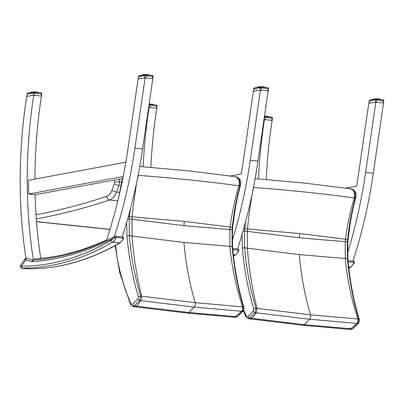 <?xml version="1.0" encoding="UTF-8"?>
<svg xmlns="http://www.w3.org/2000/svg" width="404" height="404" viewBox="0 0 404 404"><rect width="100%" height="100%" fill="white"/><g stroke="black" fill="none" stroke-linecap="round" stroke-linejoin="round"><path stroke-width="0.61" d="M106.595 239.966A415.554 278.598 96 0 1 34.481 258.959A370.049 248.091 -84 0 0 34.648 260.024A370.049 248.091 -84 0 0 34.648 260.035M106.388 240.582A370.049 248.091 -84 0 0 106.444 240.42A370.049 248.091 -84 0 0 106.959 238.85A370.049 248.091 -84 0 0 123.291 176.124A370.049 248.091 -84 0 0 125.907 161.822A370.049 248.091 -84 0 0 127.795 149.849L138.087 78.987L145.122 77.891L152.808 78.699L142.602 148.955A370.049 248.091 -84 0 1 122.24 236.855M125.841 162.206L28.507 180.285A370.049 248.091 -84 0 0 28.694 194.061L123.215 176.508M27.225 180.149A370.049 248.091 -84 0 0 27.416 193.93A370.049 248.091 -84 0 0 33.168 258.611A370.049 248.091 -84 0 0 33.365 259.893A370.049 248.091 -84 0 0 33.401 260.105L25.912 258.237A370.049 248.091 96 0 1 26.73 96.364L33.764 95.268A370.049 248.091 -84 0 0 27.225 180.149M40.703 258.409A370.049 248.091 96 0 1 35.103 194.738L122.831 178.447M34.916 179.093A370.049 248.091 96 0 1 41.45 96.076L33.764 95.268M28.694 194.061L35.103 194.738M145.122 77.891L134.916 148.142A370.049 248.091 96 0 1 114.337 236.694M21.488 266.226L20.574 265.433C19.998 267.034 20.564 267.963 22.286 268.221A1.737 1.167 -84 0 0 22.361 268.226L22.674 268.089A1.737 1.288 -90.3 0 1 21.488 266.226L25.654 260.09L31.977 261.671A3.474 2.328 -84 0 0 32.477 261.711A418.594 280.634 -84 0 0 112.883 238.597L116.236 237.401A0.869 0.581 -84 0 0 115.817 236.178L115.817 236.178A0.869 0.581 -84 0 0 115.574 236.224L114.963 236.37L112.883 238.597A7.464 5.005 96 0 1 111.039 240.36A349.435 234.269 96 0 1 21.488 266.226M24.927 259.025L25.654 260.09A1.737 1.283 104 0 1 27.033 258.515M26.846 268.7A1.737 1.167 96 0 1 26.77 268.695L29.825 268.837A1.737 1.288 -90.3 0 1 29.724 268.832L22.361 268.226M122.624 236.966A0.869 0.581 96 0 1 122.861 236.921A0.869 0.581 96 0 1 123.286 238.143L123.654 238.628L120.246 242.738A1.737 1.156 59.7 0 1 119.72 242.839L112.671 242.097A1.737 1.156 -120.3 0 1 111.039 240.36M241.254 173.967L230.406 175.982L241.254 173.967A370.049 248.091 -84 0 0 243.142 161.994A370.049 248.091 96 0 1 241.254 173.967M149.111 107.413L148.627 107.489L149.111 107.413A370.049 248.091 -84 0 0 143.152 166.761A370.049 248.091 96 0 1 149.111 107.413L156.803 108.222A370.049 248.091 -84 0 0 150.849 167.367M257.954 161.1L250.263 160.287A370.049 248.091 -84 0 1 232.184 240.946A370.049 248.091 -84 0 0 250.263 160.287L260.469 90.036L268.16 90.844L257.954 161.1A370.049 248.091 96 0 1 237.587 249M250.263 160.287L260.469 90.036L253.434 91.132L243.142 161.994L253.434 91.132L259.949 90.082L260.287 87.754L261.499 87.931A0.869 0.581 -84 0 0 261.019 86.956A0.869 0.581 -84 0 0 260.913 86.961A0.869 0.636 81.1 0 0 260.792 86.961L260.792 86.961A0.869 0.636 81.1 0 0 260.287 87.754L254.02 88.734A0.869 0.636 -98.9 0 1 254.646 87.936M347.536 253.086A370.049 248.091 -84 0 0 365.61 172.432L375.816 102.182L368.786 103.278L358.489 174.139A370.049 248.091 96 0 1 356.606 186.113L345.758 188.123M258.499 178.906A370.049 248.091 96 0 1 264.458 119.559L272.15 120.367A370.049 248.091 -84 0 0 266.201 179.512M264.458 119.559L263.979 119.635M352.939 261.141A370.049 248.091 96 0 0 373.301 173.24L383.507 102.99L375.816 102.182M237.597 316.473A1.737 0.995 -134.8 0 1 237.577 316.494A1.737 0.995 -134.8 0 1 237.082 316.68L235.446 317.312M242.996 311.12A1.737 0.995 -134.8 0 1 242.976 311.146A1.737 0.995 -134.8 0 1 242.481 311.327L237.082 316.68A1387.846 884.548 -96.7 0 1 235.426 316.574L188.895 312.494L136.39 306.146A1387.846 1127.448 -100.8 0 1 134.274 305.858L139.673 300.505L140.643 296.082C134.896 276.967 131.098 256.833 129.245 235.678L129.204 218.842A118.781 79.8 96 0 1 129.406 216.509L130.361 209.166M243.435 306.904L242.481 311.327A1383.22 881.604 83.3 0 1 241.496 311.267L235.426 316.574L233.754 317.201L235.492 317.317L237.577 316.494L242.976 311.141C243.814 310.595 244.117 309.277 243.895 307.202A1.737 0.682 163.3 0 0 243.435 306.904A1378.908 878.851 -96.7 0 1 242.587 306.848L195.198 302.677L141.728 296.233A1378.908 1120.186 -100.8 0 1 140.643 296.082A1.737 0.682 -16.7 0 0 138.421 296.768L137.936 298.98A1.737 0.995 45.2 0 0 139.673 300.505A1383.22 1123.691 79.2 0 0 140.925 300.677L194.243 307.106L241.496 311.267L242.572 309.6L242.587 306.848C236.168 287.663 231.936 267.504 229.891 246.374A1316.596 839.138 83.3 0 0 232.098 246.506C233.931 267.66 237.714 287.794 243.435 306.904M243.9 307.212A1.737 0.682 163.3 0 0 243.895 307.202C238.153 288.062 234.36 267.897 232.512 246.698A1.737 0.359 175.1 0 0 232.098 246.506L232.083 229.674A1299.673 828.351 -96.7 0 1 229.881 229.543L183.896 225.639L132.012 219.241A1299.673 1055.814 -100.8 0 1 129.204 218.842L127.745 218.716M232.664 227.669C235.381 206.656 236.779 199.041 240.355 185.865A1.737 0.348 -164.2 0 1 240.355 185.865A1.737 0.348 -164.2 0 1 239.88 185.966C236.279 199.359 233.749 213.15 232.295 227.341A118.781 79.467 -84 0 0 232.083 229.674L232.487 229.735L232.684 227.477L230.134 227.033L184.29 221.417L128.376 216.483M137.936 298.98L132.542 304.333A1.737 0.995 45.2 0 0 134.274 305.858L132.775 306.505L130.638 304.823A1.737 0.853 155.4 0 0 130.649 304.843M132.542 304.333L130.936 303.965A1.737 0.853 155.4 0 0 130.638 304.823L120.003 273.432A1.737 0.596 166.8 0 0 120.008 273.447M126.71 222.326L126.967 235.921A1.737 0.359 -4.9 0 1 129.245 235.678A1316.596 1069.565 79.2 0 0 132.063 236.077L183.926 242.451L229.891 246.374L229.881 229.543A120.104 91.294 -82 0 1 230.134 227.033C231.972 212.989 234.886 199.263 238.88 185.855L239.88 185.966L239.673 179.942L236.214 176.811C240.259 178.492 241.637 181.512 240.355 185.865M138.112 175.326L138.673 172.427M136.825 181.719L138.299 175.361C176.624 178.26 210.151 181.755 238.88 185.85L239.34 183.204L239.001 180.603L237.911 178.442L236.83 177.396L234.946 176.639L236.214 176.811M183.926 242.451C185.754 263.529 189.511 283.603 195.198 302.677A3.474 2.328 96 0 1 194.243 307.106L188.895 312.494A3.474 2.328 96 0 1 187.325 313.14L134.987 306.808L136.39 306.146L140.925 300.677L141.728 296.233C136.87 277.21 133.648 257.156 132.063 236.077L132.012 219.241A120.104 68.372 94.5 0 1 132.194 216.726A120.104 68.372 94.5 0 1 132.229 216.276A120.104 68.372 94.5 0 1 132.845 209.893A69.65 39.648 -85.5 0 0 133.184 206.439L136.507 183.239M352.945 328.619A1.737 0.995 -134.8 0 1 352.929 328.639A1.737 0.995 -134.8 0 1 352.434 328.826L350.793 329.457M358.343 323.266A1.737 0.995 -134.8 0 1 358.323 323.286A1.737 0.995 -134.8 0 1 357.828 323.473L352.434 328.826A1387.846 884.548 -96.7 0 1 350.773 328.72L304.242 324.639L251.743 318.291A1387.846 1127.448 -100.8 0 1 249.621 318.004L255.02 312.651L255.99 308.227C250.243 289.113 246.445 268.978 244.597 247.824L244.551 230.987A118.781 79.8 96 0 1 244.758 228.654L245.708 221.311M358.787 319.049L357.828 323.473A1383.22 881.604 83.3 0 1 356.848 323.412L350.773 328.72L349.101 329.346L350.839 329.457L352.929 328.639L358.323 323.286C359.161 322.735 359.469 321.422 359.247 319.342A1.737 0.682 163.3 0 0 358.787 319.049A1378.908 878.851 -96.7 0 1 357.934 318.993L310.545 314.822L257.075 308.373A1378.908 1120.186 -100.8 0 1 255.99 308.227A1.737 0.682 -16.7 0 0 253.768 308.914L253.288 311.125A1.737 0.995 45.2 0 0 255.02 312.651A1383.22 1123.691 79.2 0 0 256.272 312.822L309.59 319.251L356.848 323.412L357.924 321.746L357.934 318.993C351.515 299.808 347.283 279.649 345.238 258.52A1316.596 839.138 83.3 0 0 347.445 258.651C349.278 279.805 353.061 299.935 358.787 319.049M359.247 319.357A1.737 0.682 163.3 0 0 359.247 319.342C353.5 300.207 349.707 280.038 347.864 258.843A1.737 0.359 175.1 0 0 347.445 258.651L347.435 241.819A1299.673 828.351 -96.7 0 1 345.228 241.688L299.248 237.779L247.359 231.381A1299.673 1055.814 -100.8 0 1 244.551 230.987L243.097 230.861M348.016 239.814C350.733 218.801 352.131 211.186 355.702 198.011A1.737 0.348 -164.2 0 1 355.702 198.011A1.737 0.348 -164.2 0 1 355.227 198.112C351.626 211.504 349.096 225.296 347.642 239.486A118.781 79.467 -84 0 0 347.435 241.819L347.839 241.88L348.036 239.623L345.486 239.178L299.637 233.557L243.723 228.629M253.288 311.125L247.889 316.478A1.737 0.995 45.2 0 0 249.621 318.004L248.122 318.645L245.986 316.968A1.737 0.853 155.4 0 0 245.996 316.989M247.889 316.478L246.283 316.11A1.737 0.853 155.4 0 0 245.986 316.968L243.309 310.757M242.057 234.472L242.319 248.066A1.737 0.359 -4.9 0 1 244.597 247.824A1316.596 1069.565 79.2 0 0 247.41 248.218L299.273 254.596L345.238 258.52L345.228 241.688A120.104 91.294 -82 0 1 345.486 239.178C347.319 225.134 350.233 211.408 354.227 198L355.227 198.112L355.02 192.087L351.561 188.956C355.606 190.637 356.99 193.657 355.702 198.011M253.465 187.471L254.02 184.572M252.172 193.864L253.651 187.507C291.971 190.405 325.498 193.9 354.227 197.995L354.692 195.349L354.353 192.748L353.258 190.587L352.177 189.537L350.293 188.784L351.566 188.956M299.273 254.596C301.106 275.674 304.863 295.748 310.545 314.822A3.474 2.328 96 0 1 309.59 319.251L304.242 324.639A3.474 2.328 96 0 1 302.672 325.286L250.344 318.948L251.743 318.291L256.272 312.822L257.075 308.373C252.222 289.355 249 269.301 247.41 248.218L247.359 231.381A120.104 68.372 94.5 0 1 247.546 228.866A120.104 68.372 94.5 0 1 247.581 228.422A120.104 68.372 94.5 0 1 248.197 222.038A69.65 39.648 -85.5 0 0 248.531 218.584L251.854 195.385M237.971 249.111A0.869 0.581 96 0 1 238.214 249.066A0.869 0.581 96 0 1 238.633 250.288L239.001 250.773L235.598 254.879A1.737 1.156 59.7 0 1 235.067 254.985L233.315 254.803M353.318 261.257A0.869 0.581 96 0 1 353.561 261.206A0.869 0.581 96 0 1 353.98 262.428L354.348 262.918L350.945 267.024A1.737 1.156 59.7 0 1 350.414 267.13L348.667 266.943M145.768 74.836L152.232 75.518A0.869 0.581 96 0 1 152.333 75.513A0.869 0.581 96 0 1 152.813 76.492L153.101 76.502L152.783 78.694L145.147 77.896M145.087 77.896L138.097 78.987L138.668 76.588A0.869 0.636 -98.9 0 1 139.299 75.795M144.597 77.942L144.935 75.609L146.152 75.79A0.869 0.581 -84 0 0 145.667 74.811A0.869 0.581 -84 0 0 145.566 74.816A0.869 0.636 81.1 0 0 145.445 74.816L145.445 74.816A0.869 0.636 81.1 0 0 144.935 75.609L138.668 76.588L138.33 78.916M149.354 74.907L149.495 75.043A3.909 0.51 179.2 0 0 149.419 74.993L149.339 75.2M149.419 75.21L149.263 74.866M149.288 75.195L149.288 74.942A3.909 0.51 179.2 0 0 149.137 74.897L149.041 75.169M149.137 75.179L148.899 74.77M148.642 74.7A3.767 0.49 179.2 0 1 148.788 74.725L148.919 74.851A3.909 0.51 179.2 0 0 148.697 74.816L148.596 75.119M148.702 75.134L148.394 74.69M148.409 75.104L148.404 74.775A3.909 0.51 179.2 0 0 148.127 74.745L148.016 75.058M148.132 75.073L147.768 74.624M147.051 74.578L147.773 74.715A3.909 0.51 179.2 0 0 147.445 74.695L147.339 74.987M147.45 75.003L147.399 74.578A3.767 0.49 179.2 0 1 147.677 74.594M147.117 74.967L147.046 74.679A3.909 0.51 179.2 0 0 146.687 74.669L146.581 74.907M147.334 74.7L146.975 74.558L147.051 74.957M146.344 74.886L146.258 74.659A3.909 0.51 179.2 0 0 145.879 74.659L145.783 74.826M147.101 74.634L146.985 74.558A3.767 0.49 179.2 0 0 146.672 74.548L146.218 74.538L146.263 74.876M145.546 74.811L145.445 74.664A3.909 0.51 179.2 0 0 145.066 74.674L144.98 74.892M145.066 74.876L145.107 74.553L146.218 74.538A3.767 0.49 179.2 0 0 145.889 74.543M144.748 74.927L144.637 74.695A3.909 0.51 179.2 0 0 144.273 74.715L144.208 75.013M144.279 75.003L144.647 74.573A3.767 0.49 179.2 0 0 144.339 74.588L143.874 74.74A3.909 0.51 179.2 0 0 143.541 74.77L143.91 74.619A3.767 0.49 179.2 0 0 143.632 74.644L143.546 75.114M143.991 75.043L143.915 74.619L143.88 75.063M143.304 75.154L143.188 74.811A3.909 0.51 179.2 0 0 142.9 74.846L142.905 75.215M143.546 74.674L143.193 75.169M142.37 75.301L142.607 74.892A3.909 0.51 179.2 0 0 142.38 74.937L142.385 75.296L142.38 74.937M142.91 74.755L142.612 75.26M142.258 75.316L142.157 74.987A3.909 0.51 179.2 0 0 142.001 75.033L142.137 74.897A3.767 0.49 179.2 0 1 142.208 74.876M142.395 74.851L142.163 75.331M141.95 75.361L141.865 75.088A3.909 0.51 179.2 0 0 141.779 75.139L141.92 75.003M142.021 74.957L141.865 75.376M34.401 92.213L40.865 92.895A0.869 0.581 96 0 1 40.966 92.895A0.869 0.581 96 0 1 41.445 93.869L41.733 93.88L41.415 96.076L33.8 95.273M33.719 95.273L26.725 96.389L27.3 93.965A0.869 0.636 -98.9 0 1 27.932 93.172M33.229 95.319L33.567 92.986L34.784 93.167A0.869 0.581 -84 0 0 34.3 92.193A0.869 0.581 -84 0 0 34.199 92.193A0.869 0.636 81.1 0 0 34.077 92.198L34.077 92.198A0.869 0.636 81.1 0 0 33.567 92.986L27.3 93.965L26.962 96.298M37.981 92.284L38.127 92.42A3.909 0.51 179.2 0 0 38.052 92.375L37.971 92.577M38.052 92.587L37.895 92.243M37.451 92.137L37.915 92.319A3.909 0.51 179.2 0 0 37.764 92.279L37.673 92.546M37.769 92.556L37.532 92.147M37.269 92.077A3.767 0.49 179.2 0 1 37.42 92.102L37.552 92.228A3.909 0.51 179.2 0 0 37.33 92.193L37.224 92.501M37.335 92.511L37.027 92.067M37.042 92.481L37.037 92.152A3.909 0.51 179.2 0 0 36.759 92.122L36.648 92.44M36.764 92.45L36.683 92.006L37.037 92.152M36.41 92.415L36.405 92.097A3.909 0.51 179.2 0 0 36.077 92.077L35.966 92.365M36.082 92.38L36.032 91.955L36.643 92.122M35.749 92.344L35.678 92.056A3.909 0.51 179.2 0 0 35.32 92.046L35.214 92.289M35.966 92.077L35.608 91.935L35.683 92.334M34.976 92.263L34.89 92.041A3.909 0.51 179.2 0 0 34.512 92.041L34.416 92.203M35.608 91.935A3.767 0.49 179.2 0 0 35.305 91.925L34.85 91.92L34.895 92.253M34.173 92.188L34.077 92.046A3.909 0.51 179.2 0 0 33.699 92.056L33.613 92.269M33.699 92.253L34.062 91.925A3.767 0.49 179.2 0 0 33.734 91.935L33.269 92.072A3.909 0.51 179.2 0 0 32.906 92.092L32.84 92.39M33.38 92.304L33.28 91.95A3.767 0.49 179.2 0 0 32.971 91.971L32.911 92.38M32.623 92.425L32.502 92.122A3.909 0.51 179.2 0 0 32.174 92.147L32.179 92.491M31.936 92.531L31.886 92.067L32.537 92.001L32.507 92.44M31.931 92.183L31.815 92.188A3.909 0.51 179.2 0 0 31.532 92.223L31.537 92.592M32.174 92.051L31.82 92.546M31.244 92.637L31.239 92.269A3.909 0.51 179.2 0 0 31.012 92.314L31.017 92.673L31.012 92.314M30.891 92.693L30.79 92.365A3.909 0.51 179.2 0 0 30.633 92.415L30.765 92.279A3.767 0.49 179.2 0 1 30.84 92.253M31.027 92.228L30.795 92.708M30.583 92.743L30.492 92.471A3.909 0.51 179.2 0 0 30.411 92.516L30.553 92.38M30.654 92.334L30.497 92.753M261.12 86.981L267.579 87.663A0.869 0.581 96 0 1 267.68 87.658A0.869 0.581 96 0 1 268.165 88.633L268.453 88.648L268.13 90.839L260.494 90.036M260.439 90.042L259.949 90.082M264.701 87.052L264.842 87.183A3.909 0.51 179.2 0 0 264.766 87.138L264.686 87.345M264.772 87.35L264.615 87.006M264.489 87.32L264.368 86.916L264.635 87.087A3.909 0.51 179.2 0 0 264.484 87.042L264.388 87.309M263.989 86.84A3.767 0.49 179.2 0 1 264.135 86.865L264.267 86.996A3.909 0.51 179.2 0 0 264.044 86.956L263.943 87.264M264.049 87.274L263.741 86.83M263.761 87.244L263.756 86.921A3.909 0.51 179.2 0 0 263.474 86.89L263.368 87.203M263.479 87.213L263.403 86.769L263.756 86.921M262.797 87.143L262.746 86.719L263.171 87.183L263.125 86.86A3.909 0.51 179.2 0 0 262.797 86.84L262.686 87.133M262.469 87.107L262.398 86.825A3.909 0.51 179.2 0 0 262.034 86.809L261.928 87.052M262.681 86.845L262.322 86.703L262.403 87.102M261.696 87.027L261.61 86.804A3.909 0.51 179.2 0 0 261.231 86.804L261.136 86.971M262.449 86.779L262.332 86.698A3.767 0.49 179.2 0 0 262.019 86.693L261.57 86.683L261.61 87.022M260.893 86.951L260.792 86.809A3.909 0.51 179.2 0 0 260.413 86.82L260.333 87.037M260.418 87.022L260.777 86.688A3.767 0.49 179.2 0 0 260.454 86.698L260.03 86.724M260.095 87.072L259.984 86.84A3.909 0.51 179.2 0 0 259.62 86.86L259.56 87.153M259.626 87.143L259.691 86.734A3.767 0.49 179.2 0 1 259.994 86.719L260.408 86.709M259.338 87.188L259.222 86.885A3.909 0.51 179.2 0 0 258.888 86.916L258.893 87.259M258.651 87.294L258.605 86.83L259.257 86.764L259.227 87.208M258.646 86.951L258.535 86.951A3.909 0.51 179.2 0 0 258.252 86.991L258.257 87.36M258.893 86.82L258.54 87.315M257.959 87.405L257.954 87.037A3.909 0.51 179.2 0 0 257.727 87.077L257.732 87.441L257.727 87.077M257.611 87.461L257.505 87.133A3.909 0.51 179.2 0 0 257.348 87.178L257.484 87.042A3.767 0.49 179.2 0 1 257.555 87.022M257.747 86.996L257.51 87.476M257.298 87.506L257.212 87.234A3.909 0.51 179.2 0 0 257.131 87.284L257.267 87.143M257.368 87.102L257.217 87.522M150.328 104.409L150.238 104.181A3.909 0.51 179.2 0 0 149.864 104.181L156.212 105.04A0.869 0.581 96 0 1 156.313 105.035A0.869 0.581 96 0 1 156.797 106.015L157.08 106.025L156.762 108.216L149.152 107.419M149.066 107.419L148.632 107.454M148.97 105.141L150.131 105.313A0.869 0.581 -84 0 0 149.652 104.333A0.869 0.581 -84 0 0 149.546 104.338A0.869 0.636 81.1 0 0 149.424 104.343L149.424 104.343A0.869 0.636 81.1 0 0 149.046 104.616M153.333 104.429L153.475 104.565A3.909 0.51 179.2 0 0 153.399 104.515L153.318 104.722M153.404 104.732L153.242 104.389M152.798 104.282L153.268 104.464A3.909 0.51 179.2 0 0 153.116 104.419L153.02 104.692M153.116 104.702L152.879 104.293M152.621 104.222A3.767 0.49 179.2 0 1 152.768 104.247L152.899 104.373A3.909 0.51 179.2 0 0 152.677 104.338L152.576 104.641M152.682 104.656L152.374 104.212M152.273 104.171A3.767 0.49 179.2 0 0 152.056 104.151L152.389 104.298A3.909 0.51 179.2 0 0 152.106 104.267L152 104.58M152.111 104.596L151.747 104.146M151.758 104.555L151.752 104.242A3.909 0.51 179.2 0 0 151.424 104.217L151.318 104.51M151.429 104.525L151.379 104.101L151.995 104.267M151.096 104.49L151.03 104.202A3.909 0.51 179.2 0 0 150.667 104.192L150.561 104.429M151.313 104.222L150.955 104.081L151.03 104.479M149.874 104.065L149.874 104.065A3.767 0.49 179.2 0 1 150.192 104.065L150.243 104.399M149.525 104.333L149.424 104.192A3.909 0.51 179.2 0 0 149.106 104.197M376.467 99.126L382.926 99.803A0.869 0.581 96 0 1 383.032 99.803A0.869 0.581 96 0 1 383.512 100.778L383.8 100.793L383.482 102.985L375.846 102.182M375.786 102.187L368.796 103.278L369.367 100.874A0.869 0.636 -98.9 0 1 369.998 100.081M375.296 102.227L375.634 99.899L376.846 100.076A0.869 0.581 -84 0 0 376.366 99.101A0.869 0.581 -84 0 0 376.265 99.101A0.869 0.636 81.1 0 0 376.144 99.106L376.144 99.106A0.869 0.636 81.1 0 0 375.634 99.899L369.367 100.874L369.029 103.207M380.048 99.192L380.194 99.328A3.909 0.51 179.2 0 0 380.119 99.283L380.038 99.485M380.119 99.495L379.962 99.152M379.836 99.465L379.715 99.061L379.982 99.227A3.909 0.51 179.2 0 0 379.831 99.187L379.74 99.455M379.336 98.985A3.767 0.49 179.2 0 1 379.487 99.01L379.619 99.142A3.909 0.51 179.2 0 0 379.396 99.101L379.29 99.409M379.401 99.419L379.295 98.98L379.639 99.445M379.109 99.389L379.104 99.066A3.909 0.51 179.2 0 0 378.826 99.036L378.715 99.349M378.831 99.359L378.75 98.914L379.285 99.101M378.477 99.323L378.472 99.005A3.909 0.51 179.2 0 0 378.144 98.985L378.033 99.278M378.149 99.288L378.099 98.864L378.523 99.328L378.71 99.036M377.816 99.253L377.745 98.965A3.909 0.51 179.2 0 0 377.386 98.955L377.28 99.197M378.033 98.99L377.674 98.844L377.75 99.248M377.043 99.172L376.957 98.95A3.909 0.51 179.2 0 0 376.579 98.95L376.483 99.111M377.674 98.844A3.767 0.49 179.2 0 0 377.371 98.839L376.917 98.828L376.962 99.162M376.24 99.096L376.144 98.955A3.909 0.51 179.2 0 0 375.76 98.965L375.68 99.177M375.765 99.167L376.129 98.834A3.767 0.49 179.2 0 0 375.801 98.844L375.336 98.98A3.909 0.51 179.2 0 0 374.973 99L374.907 99.298M375.447 99.217L375.346 98.864A3.767 0.49 179.2 0 0 375.038 98.879L375.346 98.859M374.978 99.288L375.038 98.879L374.624 98.909L374.962 98.899M374.69 99.334L374.569 99.031A3.909 0.51 179.2 0 0 374.24 99.061L374.245 99.404M374.624 98.909L374.574 99.349M374.003 99.44L373.882 99.096A3.909 0.51 179.2 0 0 373.599 99.137L373.952 98.975L373.887 99.46M373.417 99.53L373.306 99.182L373.71 99.005A3.767 0.49 179.2 0 1 373.927 98.975M373.311 99.551L373.306 99.182A3.909 0.51 179.2 0 0 373.079 99.222L373.084 99.586M372.958 99.601L372.857 99.273A3.909 0.51 179.2 0 0 372.7 99.323L372.831 99.187A3.767 0.49 179.2 0 1 372.907 99.162M373.094 99.142L372.862 99.616M372.65 99.652L372.559 99.379A3.909 0.51 179.2 0 0 372.478 99.429L372.614 99.288M372.72 99.243L372.564 99.667M265.1 116.503L271.559 117.185A0.869 0.581 96 0 1 271.665 117.18A0.869 0.581 96 0 1 272.144 118.155L272.432 118.17L272.114 120.362L264.499 119.559M264.418 119.564L263.984 119.599M264.317 117.286L265.479 117.453A0.869 0.581 -84 0 0 264.999 116.478A0.869 0.581 -84 0 0 264.898 116.483A0.869 0.636 81.1 0 0 264.772 116.483L264.772 116.483A0.869 0.636 81.1 0 0 264.393 116.761M268.68 116.574L268.822 116.711A3.909 0.51 179.2 0 0 268.746 116.66L268.665 116.867M268.751 116.872L268.594 116.534M268.62 116.862L268.615 116.61A3.909 0.51 179.2 0 0 268.463 116.564L268.372 116.837M268.468 116.847L268.231 116.438M267.968 116.362A3.767 0.49 179.2 0 1 268.12 116.387L268.246 116.519A3.909 0.51 179.2 0 0 268.029 116.483L267.923 116.786M268.029 116.796L267.721 116.357M267.741 116.766L267.736 116.443A3.909 0.51 179.2 0 0 267.453 116.413L267.347 116.726M267.458 116.741L267.1 116.291M267.009 116.261A3.767 0.49 179.2 0 0 266.741 116.246L267.105 116.382A3.909 0.51 179.2 0 0 266.776 116.362L266.665 116.655M266.781 116.665L266.382 116.241M266.448 116.63L266.377 116.347A3.909 0.51 179.2 0 0 266.014 116.337L265.913 116.574M266.66 116.367L266.307 116.226L266.382 116.625M265.675 116.549L265.59 116.327A3.909 0.51 179.2 0 0 265.211 116.327L265.115 116.493M265.968 116.221L265.549 116.206L265.59 116.544M264.873 116.473L264.772 116.332A3.909 0.51 179.2 0 0 264.453 116.342M260.469 90.036L253.434 91.132L253.798 88.673L253.677 91.062M134.916 148.142L142.602 148.955M22.674 268.089A351.172 235.436 -84 0 0 112.671 242.097A9.201 6.171 -84 0 0 116.236 237.401L123.286 238.143A9.201 6.171 96 0 1 119.72 242.839A351.172 235.436 96 0 1 29.724 268.832M33.8 260.115A1.737 1.278 85.7 0 0 33.628 260.115A1.737 1.278 85.7 0 0 32.477 261.711M33.36 260.095A1.737 1.283 104 0 0 31.977 261.671M22.281 268.221L26.765 268.695A1.737 1.167 96 0 1 26.765 268.695A1.737 1.167 96 0 1 26.689 268.68M373.301 173.24L365.61 172.432M36.299 218.953A1091.956 732.078 -84 0 0 109.61 199.98A13.898 9.317 -84 0 0 116.539 192.041L118.872 185.426L120.806 185.633M121.553 182.138L119.443 181.916A6.949 4.656 -84 0 1 118.872 185.426A3.474 0.864 -160.5 0 1 114.251 183.769L111.918 190.38A3.474 0.864 -160.5 0 0 116.539 192.041L119.523 192.355M114.509 179.992L114.534 182.012A3.474 0.455 179.2 0 1 119.443 181.916L119.402 179.083M21.119 212.231L21.175 213.171M117.832 200.849L109.61 199.98A3.474 2.464 -108.4 0 1 106.722 196.339A1088.482 729.745 96 0 1 36.017 214.802M111.918 190.38A10.423 6.989 96 0 1 106.722 196.339M114.534 182.012A3.474 2.328 96 0 1 114.251 183.769M36.501 221.609L109.974 229.341M232.512 246.708A1.737 0.359 175.1 0 0 232.512 246.698L232.487 229.735M126.967 235.921C128.831 257.202 132.643 277.482 138.421 296.768M130.936 303.965L124.998 288.981L120.412 272.897A1.737 0.596 166.8 0 0 120.003 273.432L119.382 270.943A1.737 0.641 165.1 0 0 119.387 270.958M120.412 272.897A71.417 47.879 -84 0 0 119.776 270.357A1.737 0.641 165.1 0 0 119.382 270.943L115.165 245.622M119.776 270.357L117.14 258.121L115.615 245.369M183.896 225.639A119.796 80.315 96 0 1 184.29 221.417M233.754 317.201L187.325 313.14A3.474 2.328 96 0 1 187.269 313.135M120.599 189.001L122.579 179.704M347.864 258.853A1.737 0.359 175.1 0 0 347.864 258.843L347.834 241.88M242.319 248.066C244.178 269.347 247.995 289.628 253.768 308.914M246.283 316.11L243.688 310.105M299.248 237.779A119.796 80.315 96 0 1 299.637 233.557M248.122 318.645L250.339 318.948M349.101 329.346L302.672 325.286A3.474 2.328 96 0 1 302.621 325.281M233.446 255.924A351.172 235.436 96 0 0 235.067 254.985A9.201 6.171 96 0 0 238.633 250.288L232.785 249.672M348.793 268.069A351.172 235.436 96 0 0 350.414 267.13A9.201 6.171 96 0 0 353.98 262.428L348.132 261.812M145.839 77.911L146.152 75.79L152.813 76.492L152.505 78.613M142.718 75.245L143.243 74.684A3.767 0.49 179.2 0 0 143.011 74.72M144.683 74.578L145.046 74.568M145.425 74.548A3.767 0.49 179.2 0 0 145.107 74.553M145.47 74.553L145.849 74.548M146.273 74.553L146.637 74.553M149.495 75.043L149.147 74.851M148.924 75.154L148.818 74.725L148.344 74.679M147.778 75.033L147.773 74.715M146.687 74.669L146.692 74.922M153.101 76.502A0.869 0.869 0 0 0 152.333 75.513L145.667 74.811A0.869 0.869 0 0 0 145.445 74.816L145.445 74.664M142.001 75.033L142.006 75.356L142.476 74.841M141.779 75.139L142.137 74.942M148.919 74.851L148.94 75.159M148.404 74.775L148.435 75.104L148.313 74.649L147.738 74.614M147.824 74.73L147.824 75.038L148.016 74.745M142.88 75.22L142.9 74.846M34.471 95.293L34.784 93.167L41.445 93.869L41.137 95.995M30.997 92.678L31.108 92.183L31.542 92.137M32.204 92.046L31.876 92.067A3.767 0.49 179.2 0 0 31.643 92.097M32.532 92.001A3.767 0.49 179.2 0 0 32.264 92.026M32.567 92.001L33.28 91.95M34.103 91.93L34.481 91.925M34.845 91.92A3.767 0.49 179.2 0 0 34.522 91.92L34.85 91.92M36.309 91.971A3.767 0.49 179.2 0 0 36.042 91.955L36.012 91.955M36.4 92.001L36.673 92.006M38.127 92.42L37.774 92.228M37.552 92.536L37.552 92.243M35.32 92.046L35.32 92.299M41.733 93.88A0.869 0.869 0 0 0 40.966 92.895L34.3 92.193A0.869 0.869 0 0 0 34.077 92.198L34.077 92.046M33.269 92.324L33.269 92.072M30.633 92.415L30.638 92.733L31.103 92.218M30.765 92.319L30.416 92.768M37.067 92.481L37.062 92.168L37.072 92.481M36.405 92.097L36.456 92.42L36.451 92.107M32.123 92.162L32.128 92.501L32.174 92.147M31.876 92.067L31.507 92.597L31.532 92.223M31.35 92.622L31.502 92.253M261.191 90.057L261.499 87.931L268.165 88.633L267.857 90.759M257.717 87.441L257.823 86.951L258.262 86.9M258.919 86.809L258.59 86.83A3.767 0.49 179.2 0 0 258.358 86.86M259.252 86.764A3.767 0.49 179.2 0 0 258.979 86.789M259.282 86.764L259.994 86.719M260.822 86.698L261.196 86.693M261.565 86.683A3.767 0.49 179.2 0 0 261.242 86.683L261.57 86.683M261.62 86.698L261.989 86.698M262.398 86.719L262.731 86.724M263.029 86.739A3.767 0.49 179.2 0 0 262.762 86.724M263.115 86.764L263.393 86.769M264.842 87.188L264.494 86.996M264.272 87.299L264.267 86.996M263.125 87.178L263.125 86.86M262.034 86.809L262.039 87.062M257.348 87.178L257.353 87.501L257.823 86.981M257.131 87.284L257.484 87.082M263.782 87.249L263.777 86.936L263.792 87.249M258.843 86.926L258.848 87.264L258.888 86.916M258.065 87.39L258.252 86.991M149.823 107.434L150.131 105.313L156.797 106.015L156.484 108.136M150.955 104.081A3.767 0.49 179.2 0 0 150.652 104.07L149.409 104.07A3.767 0.49 179.2 0 0 149.121 104.075M149.45 104.075L149.828 104.07M150.253 104.075L150.616 104.075M151.657 104.116A3.767 0.49 179.2 0 0 151.394 104.101M153.475 104.565L153.126 104.373M152.323 104.202L152.798 104.247L152.919 104.681L152.899 104.389M152.394 104.626L152.389 104.298M150.667 104.192L150.672 104.444M157.08 106.025A0.869 0.869 0 0 0 156.313 105.035L149.652 104.333A0.869 0.869 0 0 0 149.424 104.343L149.424 104.192M152.414 104.626L152.409 104.313L152.424 104.626M151.752 104.242L151.803 104.56L151.803 104.252M376.538 102.202L376.846 100.076L383.512 100.778L383.204 102.904M373.059 99.233L373.064 99.586L373.175 99.091L373.609 99.046M373.998 99.096L374.604 98.909A3.767 0.49 179.2 0 0 374.331 98.935M376.169 98.844L376.917 98.828A3.767 0.49 179.2 0 0 376.589 98.828M376.972 98.844L377.336 98.839M378.376 98.884A3.767 0.49 179.2 0 0 378.109 98.864M380.194 99.334L379.841 99.142M379.619 99.445L379.619 99.142M377.386 98.955L377.386 99.207M383.8 100.793A0.869 0.869 0 0 0 383.032 99.803L376.366 99.101A0.869 0.869 0 0 0 376.144 99.106L376.144 98.955M375.336 99.233L375.336 98.98M373.599 99.137L373.604 99.5M373.17 99.126L372.705 99.642M372.478 99.429L372.831 99.227M379.104 99.066L379.134 99.394L379.134 99.071M374.19 99.071L374.195 99.409L374.24 99.061M265.17 119.579L265.479 117.453L272.144 118.155L271.836 120.281M264.756 116.216A3.767 0.49 179.2 0 0 264.474 116.221M265.221 116.206L265.549 116.206A3.767 0.49 179.2 0 0 265.221 116.211L265.181 116.216M266.307 116.226A3.767 0.49 179.2 0 0 266.004 116.216L266.433 116.302M267.62 116.317A3.767 0.49 179.2 0 0 267.408 116.296L267.771 116.771L267.736 116.443M268.473 116.519L268.822 116.711M268.266 116.524L268.266 116.822L268.145 116.392L267.67 116.347M267.11 116.7L267.105 116.382M266.014 116.337L266.019 116.589M272.432 118.17A0.869 0.869 0 0 0 271.665 117.18L264.999 116.478A0.869 0.869 0 0 0 264.772 116.483L264.772 116.332M267.15 116.392L267.155 116.706L267.342 116.413M26.114 258.287L24.917 259.04L20.574 265.433M123.654 238.628L122.867 236.921L114.963 236.37C88.274 250.096 61.166 258.01 33.628 260.115M29.825 268.837C60.651 268.594 90.789 259.893 120.246 242.738M21.392 216.584L21.023 213.161M36.511 221.725L109.938 229.457M134.992 306.808L132.775 306.5M122.382 178.528L118.756 197.026M139.764 166.504L188.618 170.862L234.987 176.649M255.116 178.649L303.97 183.002L350.334 188.789M239.001 250.773L238.214 249.066L232.674 248.48M233.467 256.111L235.598 254.879M353.561 261.206L348.021 260.625M348.814 268.256L350.945 267.024M353.591 261.211L354.424 261.873L354.348 262.918M145.445 74.816L139.178 75.795A0.869 0.869 0 0 0 138.451 76.528M149.298 75.195L148.818 74.76M146.672 74.548L146.985 74.558M145.097 74.553L144.647 74.573M144.279 74.604L143.91 74.619M142.87 74.856L142.875 75.22M142.698 74.765L142.96 74.745M143.258 74.684L143.572 74.669M147.036 74.568L147.389 74.578M34.077 92.198L27.81 93.172A0.869 0.869 0 0 0 27.083 93.91M37.572 92.536L37.451 92.102L36.976 92.056M36.693 92.001L36.37 91.996M35.734 92.016L35.3 91.925M34.522 91.92L34.062 91.925M31.33 92.142L31.593 92.127M32.557 92.001L32.911 91.986M33.3 91.95L33.694 91.94M34.89 91.925L35.284 91.925M268.453 88.648A0.869 0.869 0 0 0 267.68 87.658L261.019 86.956A0.869 0.869 0 0 0 260.792 86.961L254.525 87.941A0.869 0.869 0 0 0 253.798 88.673M257.075 87.542L257.207 87.203M264.287 87.299L264.166 86.87L263.691 86.825M263.413 86.769L263.09 86.759M262.757 86.719L262.383 86.714M262.019 86.693L262.332 86.698M261.242 86.683L260.777 86.688M258.217 87.001L258.59 86.83M258.05 86.91L258.308 86.89M259.272 86.764L259.631 86.749M149.424 104.343L149.076 104.394M152.045 104.146L151.722 104.136M151.081 104.156L150.631 104.07M149.081 104.075L149.409 104.07M376.144 99.106L369.872 100.086A0.869 0.869 0 0 0 369.15 100.818M377.801 98.924L377.351 98.839M376.563 98.834L376.129 98.834M372.69 99.328L372.695 99.647M373.397 99.056L373.655 99.036M375.366 98.864L375.755 98.849M264.772 116.483L264.428 116.539M268.625 116.862L268.145 116.428M267.392 116.291L267.069 116.281M266.736 116.241L266.367 116.236M265.999 116.216L265.59 116.216M264.782 116.216L264.428 116.221"/></g></svg>
